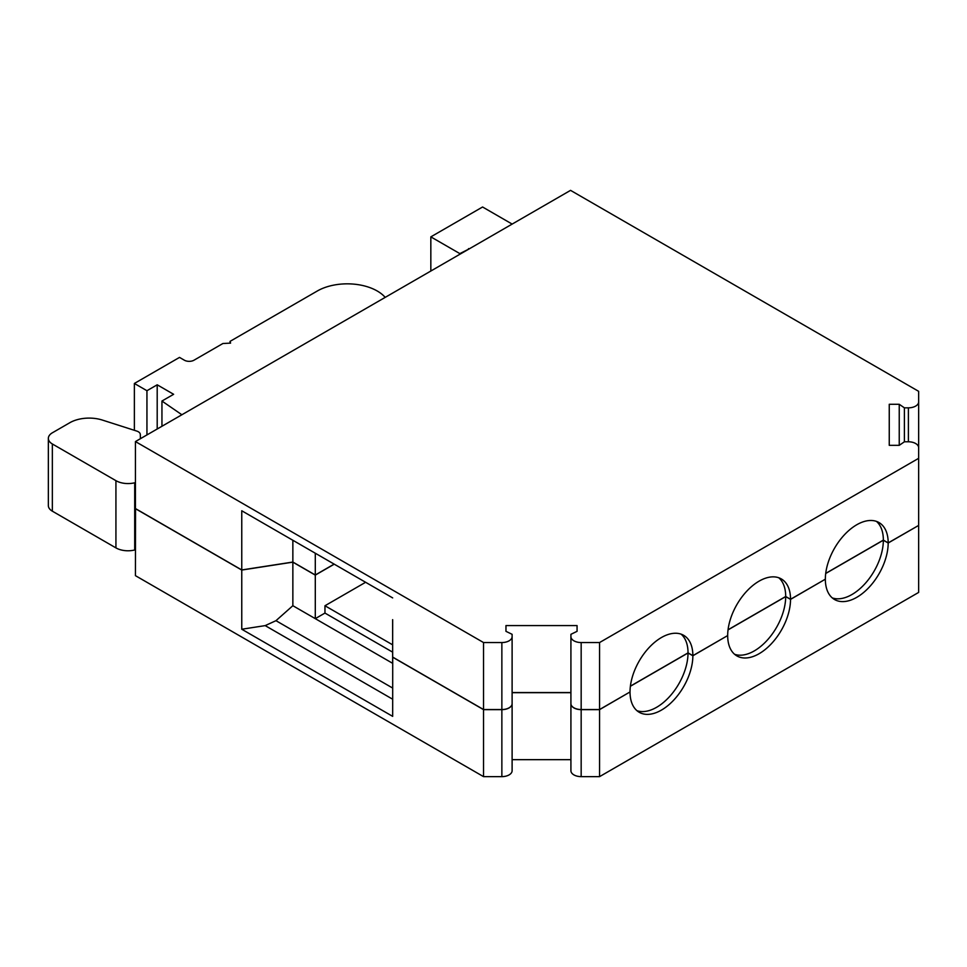 <?xml version="1.0" encoding="UTF-8"?>
<svg xmlns="http://www.w3.org/2000/svg" width="967" height="967" viewBox="0 0 967 967"><rect width="100%" height="100%" fill="white"/><g stroke="black" fill="none" stroke-linecap="round" stroke-linejoin="round"><path stroke-width="1.45" d="M334.147 564.112L315.29 575.002L292.856 562.045L241.762 569.95L135.44 508.569L135.44 441.568L570.554 190.366L918.65 391.333L918.65 401.909A10.25 5.923 180 0 1 908.4 407.832L904.399 407.832L904.399 441.786L899.237 445.34L889.253 445.34L889.253 404.279L899.237 404.279L904.399 407.832M315.29 553.221L315.29 575.002M392.675 663.338L315.29 618.65L315.29 575.111L334.244 564.172M392.723 657.113L392.675 716.366L241.762 629.239L265.188 625.613L275.97 620.681L292.856 605.705L315.29 618.65L324.96 613.066L392.638 652.145M365.611 582.279L324.96 605.753L324.96 613.066M392.675 619.75L392.638 663.314M135.537 508.618L135.44 575.667L483.536 776.634L501.861 776.634A10.25 5.923 0 0 0 512.111 770.723L512.111 703.722A10.25 5.923 0 0 1 501.861 709.645L483.536 709.645L392.675 657.197M181.881 414.758L161.948 401.039L173.625 394.294L157.198 384.806L146.948 390.716L134.377 383.464L179.511 357.403L184.346 360.195A6.842 3.953 0 0 0 194.016 360.195L222.918 343.503L230.581 343.116L230.049 341.375L317.297 291.007A42.391 24.477 180 0 1 385.192 297.377M825.697 573.504L883.354 540.215L888.189 543.007L918.65 525.419L888.189 542.898L883.354 540.106L825.721 573.383M888.189 542.898A44.446 25.662 -60 0 0 878.991 522.555A44.446 25.662 -60 0 0 844.735 534.461A44.446 25.662 -60 0 0 825.347 579.185L790.535 599.286L785.7 596.494L728.054 629.771M790.535 599.286A44.446 25.662 -60 0 0 781.324 578.931A44.446 25.662 -60 0 0 747.08 590.849A44.446 25.662 -60 0 0 727.68 635.573L692.868 655.662L688.033 652.87L630.399 686.147M692.868 655.662A44.446 25.662 -60 0 0 683.669 635.319A44.446 25.662 -60 0 0 649.425 647.225A44.446 25.662 -60 0 0 630.025 691.949L599.564 709.536L581.167 709.536A10.25 5.923 180 0 1 570.917 703.613L570.917 634.316L577.069 631.33L577.069 625.576L577.069 631.33M512.111 692.565L570.917 692.565M483.536 709.536L483.536 642.547L501.861 642.547A10.25 5.923 180 0 0 512.111 636.624L512.111 703.613A10.25 5.923 180 0 1 501.861 709.536L483.536 709.536L392.675 657.089L392.638 619.654M135.44 508.678L241.762 570.059L292.856 562.153L315.29 575.111M392.638 644.832L324.96 605.753M512.111 701.413L512.111 703.722M570.917 692.674L512.111 692.674M629.928 692.009L599.564 709.645L581.167 709.645A10.25 5.923 0 0 1 570.917 703.722L570.917 701.413M727.583 635.621L692.868 655.771L688.033 652.991L630.375 686.268M825.25 579.245L790.535 599.395L785.7 596.603L728.042 629.892M904.399 441.786L908.4 441.786A10.25 5.923 180 0 1 918.65 447.709L918.65 592.42L599.564 776.634L581.167 776.634L581.167 709.645M241.762 569.95L241.762 510.769L392.675 597.908M469.128 248.918L459.845 253.608L430.835 236.867L482.569 206.998L512.147 224.078M135.44 482.606L134.703 482.787A17.092 9.863 180 0 1 115.931 480.672L52.351 443.974A13.671 7.893 180 0 1 48.35 438.389A13.671 7.893 180 0 1 52.351 432.805L69.805 422.724A27.354 15.786 180 0 1 102.405 420.077L136.794 431.089A6.842 3.953 180 0 1 140.312 434.485L140.408 438.704M483.536 642.547L135.44 441.568M512.111 636.624L512.111 634.316L505.959 631.33L505.959 625.576L577.069 625.576M918.65 401.909L918.65 458.322L599.564 642.547L581.167 642.547A10.25 5.923 180 0 1 570.917 636.624M889.253 404.279L889.253 445.34M899.237 404.279L899.237 445.34M292.856 540.275L292.856 562.045M505.959 625.576L505.959 631.33M599.564 642.547L599.564 709.536M135.44 549.812L134.703 549.993A17.092 9.863 180 0 1 115.931 547.89L52.351 511.18A13.671 7.893 180 0 1 48.35 505.596L48.35 438.389M599.564 709.645L599.564 776.634M570.917 703.722L570.917 770.723A10.25 5.923 0 0 0 581.167 776.634M570.917 759.663L512.111 759.663M483.536 776.634L483.536 709.645M241.762 629.239L241.762 570.059M292.856 605.705L292.856 562.153M692.868 655.771A44.446 25.662 -60 0 1 673.431 700.434A44.446 25.662 -60 0 1 639.223 712.292A44.446 25.662 -60 0 1 630.025 692.058M888.189 543.007A44.446 25.662 -60 0 1 868.753 587.67A44.446 25.662 -60 0 1 834.545 599.528A44.446 25.662 -60 0 1 825.347 579.293M790.535 599.395A44.446 25.662 -60 0 1 771.086 644.058A44.446 25.662 -60 0 1 736.89 655.916A44.446 25.662 -60 0 1 727.68 635.682M134.377 383.464L134.377 430.315M146.948 390.716L146.948 434.932M157.198 384.806L157.198 429.01M161.948 401.039L161.948 426.266M430.835 236.867L430.835 271.026M459.845 253.608L459.845 254.285M468.548 248.592L468.548 249.256M883.354 540.215A44.446 25.662 -60 0 1 865.477 583.174A44.446 25.662 -60 0 1 832.261 597.908M876.44 521.382A44.446 25.662 -60 0 1 883.354 540.106M785.7 596.603A44.446 25.662 -60 0 1 767.822 639.55A44.446 25.662 -60 0 1 734.606 654.284M778.773 577.77A44.446 25.662 -60 0 1 785.7 596.494M688.033 652.991A44.446 25.662 -60 0 1 670.155 695.938A44.446 25.662 -60 0 1 636.939 710.672M681.119 634.159A44.446 25.662 -60 0 1 688.033 652.87M230.049 341.375L230.049 343.152M275.97 620.681L392.675 688.057M392.675 699.226L265.188 625.613M908.4 441.786L908.4 407.832M501.861 642.547L501.861 709.536M581.167 642.547L581.167 709.536M52.351 443.974L52.351 511.18M115.931 480.672L115.931 547.89M134.703 482.787L134.703 549.993M501.861 776.634L501.861 709.645"/></g></svg>
